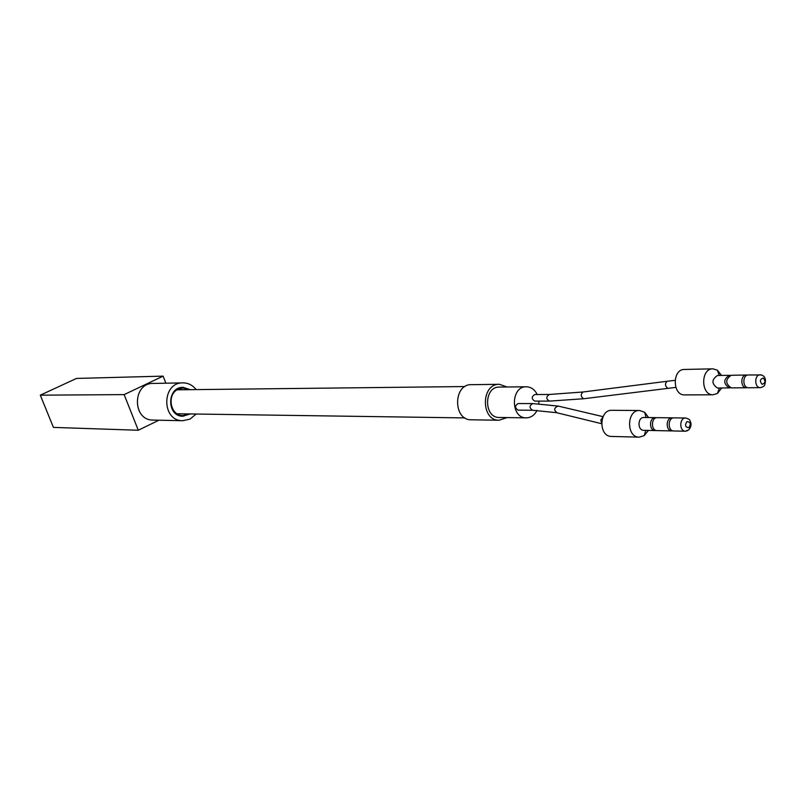 <?xml version="1.0" encoding="UTF-8"?>
<svg xmlns="http://www.w3.org/2000/svg" width="806" height="806" viewBox="0 0 806 806"><rect width="100%" height="100%" fill="white"/><g stroke="black" fill="none" stroke-linecap="round" stroke-linejoin="round"><path stroke-width="1.21" d="M537.209 394.527C534.731 389.58 531.144 387.001 526.449 386.789C510.601 385.983 510.329 418.264 526.187 417.851C530.892 417.75 534.529 415.251 537.088 410.355M538.841 403.695L538.851 401.106M518.187 403.534C514.752 405.69 514.722 407.886 518.107 410.143L532.615 410.254C529.21 407.977 529.24 405.75 532.685 403.574L518.187 403.534M534.781 394.537C531.396 396.693 531.386 398.889 534.741 401.106L549.36 401.116C545.974 398.869 545.984 396.653 549.39 394.466L534.781 394.537M526.449 386.789L499.458 387.071C483.802 386.286 483.54 417.881 499.206 417.478L526.187 417.851M507.075 386.991L499.418 384.311C480.95 383.414 480.628 420.692 499.115 420.238L507.034 417.589M499.418 384.311L471.439 384.674C453.214 383.797 452.901 420.228 471.137 419.795L499.115 420.238M685.745 418.002C688.546 418.878 689.886 419.654 689.745 420.329C691.669 423.351 691.417 426.485 688.969 429.719L685.463 431.22C679.045 431.341 679.347 417.528 685.745 418.002L674.108 417.861C667.731 417.387 667.439 431.089 673.826 430.968L685.463 431.22L687.629 430.656M673.081 417.982L672.144 417.84C665.766 417.367 665.474 431.049 671.861 430.928L672.889 430.827M672.144 417.84L657.364 417.659C651.026 417.186 650.734 430.726 657.092 430.616L671.861 430.928M656.366 417.77L655.439 417.629C649.102 417.165 648.82 430.686 655.167 430.575L656.175 430.475M655.439 417.629L643.903 417.488C637.596 417.024 637.304 430.434 643.631 430.323L655.167 430.575M648.578 417.548L644.709 412.309L639.712 410.506C626.625 409.589 626.02 437.356 639.138 437.164L644.206 435.643L648.387 430.424M639.712 410.506L611.935 410.304C598.989 409.408 598.395 436.61 611.371 436.429L639.138 437.164M189.078 389.691L183.174 388.039L178.317 389.157C166.338 394.144 170.167 415.956 182.922 415.564L189.047 413.931M158.913 420.208L138.289 430.253L53.428 427.402L40.3 395.172L124.144 394.608L138.289 430.253M124.144 394.608L163.114 376.13L165.885 383.193M40.3 395.172L76.479 378.437L163.114 376.13M196.16 389.61C192.694 385.208 188.322 382.961 183.043 382.87C161.603 382.064 161.24 421.054 182.69 420.722L190.014 419.12L196.12 414.032M190.266 389.681L183.164 387.343C166.721 386.668 166.449 416.561 182.891 416.249L190.226 413.952M182.72 382.88L153.321 383.434C132.375 382.659 132.013 420.389 152.979 420.077L182.69 420.722M761.388 374.951L748.371 374.981C742.326 374.699 742.376 388.039 748.431 387.746L760.34 387.646C763.131 386.93 764.602 385.943 764.753 384.694C766.133 380.12 765.398 377.027 762.547 375.415L760.29 374.78C754.215 374.498 754.275 387.938 760.34 387.646M747.323 375.153L746.356 375.022C740.311 374.73 740.371 388.059 746.406 387.767L747.454 387.605M746.356 375.022L731.223 375.274C725.229 379.485 725.249 383.686 731.284 387.888L746.406 387.767M730.206 375.435L729.259 375.314C723.264 379.515 723.274 383.716 729.309 387.908L730.337 387.757M729.259 375.314L717.431 375.505C711.456 379.676 711.476 383.847 717.481 388.008L729.309 387.908M721.531 375.445L717.4 370.206L712.957 368.836C700.535 368.292 700.646 395.353 713.068 394.789L717.491 393.409L721.672 387.968M712.957 368.836L684.485 369.45C672.174 368.916 672.285 395.454 684.586 394.9L713.068 394.789M558.84 406.224L558.195 406.073C553.903 407.856 553.581 410.113 557.218 412.843L601.558 423.694M549.39 394.466L582.97 391.998C580.481 394.346 580.693 396.592 583.594 398.748L583.826 398.718M602.717 417.387L600.843 419.997L601.568 423.09M675.045 380.331L667.177 381.258C664.738 383.686 664.96 386.034 667.852 388.301L668.083 388.27M688.898 427.674C691.155 423.956 690.49 421.941 686.903 421.619C684.647 425.346 685.322 427.361 688.898 427.674M763.191 378.054C759.897 379.203 759.544 381.298 762.133 384.321C765.418 383.162 765.771 381.067 763.191 378.054M603.039 416.662L558.195 406.073L532.685 403.574M556.593 412.692L532.615 410.254M675.811 387.384L583.594 398.748L549.36 401.116M582.97 391.998L666.955 381.288M177.078 413.76L464.951 417.911M177.119 389.822L465.002 386.548M646.069 417.518L644.709 412.309M645.808 430.374L644.206 435.643M179.063 415.503L182.922 415.564M179.103 388.089L183.174 388.039M719.295 375.475L717.4 370.206M719.365 387.988L717.491 393.409"/></g></svg>

